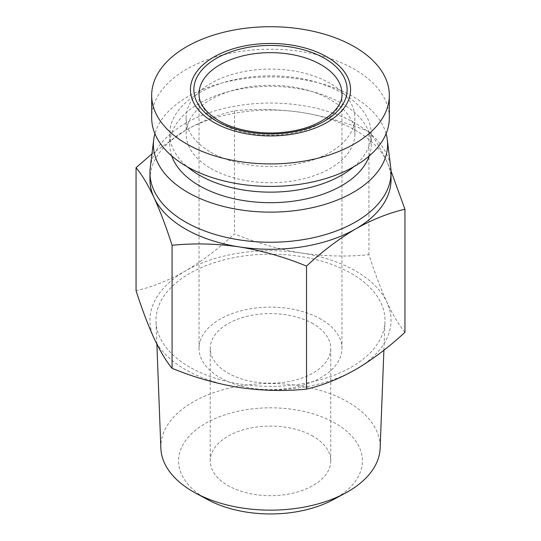 <?xml version="1.0" encoding="UTF-8"?>
<svg xmlns="http://www.w3.org/2000/svg" width="541" height="541" viewBox="0 0 541 541"><rect width="100%" height="100%" fill="white"/><g stroke="black" fill="none" stroke-linecap="round" stroke-linejoin="round"><path stroke-width="0.41" stroke-dasharray="2.71 2.03" d="M321.029 319.231A71.466 41.258 0 0 0 243.152 310.284A71.466 41.258 0 0 0 199.034 348.404A71.466 41.258 0 0 0 219.971 377.577A71.466 41.258 0 0 0 297.848 386.524A71.466 41.258 0 0 0 341.966 348.404A71.466 41.258 0 0 0 321.029 319.231M313.117 323.795A60.267 34.8 0 0 0 247.433 316.255A60.267 34.8 0 0 0 210.233 348.404A60.267 34.8 0 0 0 227.883 373.006A60.267 34.8 0 0 0 293.567 380.553A60.267 34.8 0 0 0 330.767 348.404A60.267 34.8 0 0 0 313.117 323.795M313.117 436.283A60.267 34.8 0 0 0 247.433 428.736A60.267 34.8 0 0 0 210.233 460.885A60.267 34.8 0 0 0 227.883 485.493A60.267 34.8 0 0 0 293.567 493.034A60.267 34.8 0 0 0 330.767 460.885A60.267 34.8 0 0 0 313.117 436.283M207.636 499.6A91.909 53.065 180 0 1 205.506 498.41A91.909 53.065 180 0 1 205.506 423.36A91.909 53.065 180 0 1 335.494 423.36A91.909 53.065 180 0 1 333.364 499.6M160.86 448.232A109.667 63.317 180 0 1 227.416 388.607A109.667 63.317 180 0 1 348.046 402.058A109.667 63.317 180 0 1 380.14 448.232M389.317 117.816A118.817 68.599 0 0 0 354.517 69.309A118.817 68.599 0 0 0 225.029 54.438A118.817 68.599 0 0 0 151.683 117.816M351.474 273.536A114.516 66.117 180 0 1 384.989 321.746A114.516 66.117 180 0 1 313.151 381.642A114.516 66.117 180 0 1 189.526 367.035A114.516 66.117 180 0 1 156.011 321.746A114.516 66.117 180 0 1 225.509 259.484A114.516 66.117 180 0 1 351.474 273.536M210.834 152.264A84.376 48.717 0 0 0 302.791 162.821A84.376 48.717 0 0 0 354.876 117.816A84.376 48.717 0 0 0 330.166 83.368A84.376 48.717 0 0 0 238.209 72.805A84.376 48.717 0 0 0 186.124 117.816A84.376 48.717 0 0 0 210.834 152.264M210.834 168.434A84.376 48.717 0 0 0 302.791 178.99A84.376 48.717 0 0 0 354.876 133.985A84.376 48.717 0 0 0 330.166 99.537A84.376 48.717 0 0 0 238.209 88.974A84.376 48.717 0 0 0 186.124 133.985A84.376 48.717 0 0 0 210.834 168.434M154.063 338.294A120.542 69.593 0 0 0 185.265 369.489A120.542 69.593 0 0 0 239.305 387.505A120.542 69.593 0 0 0 355.735 369.489A120.542 69.593 0 0 0 386.937 302.27A120.542 69.593 0 0 0 301.695 253.06A120.542 69.593 0 0 0 185.265 271.075A120.542 69.593 0 0 0 154.063 338.294M353.652 166.817A100.741 58.157 0 0 0 371.241 133.985A100.741 58.157 0 0 0 341.729 92.856A100.741 58.157 0 0 0 231.947 80.251A100.741 58.157 0 0 0 169.759 133.985A100.741 58.157 0 0 0 187.348 166.817M369.28 155.936A100.741 58.157 0 0 0 371.241 144.528A100.741 58.157 0 0 0 341.729 103.405A100.741 58.157 0 0 0 231.947 90.8A100.741 58.157 0 0 0 169.759 144.528A100.741 58.157 0 0 0 171.72 155.936M150.263 167.73A120.542 69.593 180 0 1 228.343 107.449A120.542 69.593 180 0 1 355.735 123.443A120.542 69.593 180 0 1 390.737 167.73M151.96 153.881L185.265 130.469C202.03 121.028 218.436 114.482 234.476 110.851C256.387 108.613 278.798 109.147 301.695 112.46A120.542 69.593 180 0 1 355.735 130.469A120.542 69.593 180 0 1 386.937 161.671A120.542 69.593 180 0 1 391.042 179.68M386.085 133.708A117.099 67.605 0 0 0 353.3 96.724A117.099 67.605 0 0 0 234.524 80.196A117.099 67.605 0 0 0 154.915 133.708M404.945 332.289C399.075 325.263 393.07 315.261 386.937 302.27C380.796 288.813 374.791 272.948 368.921 254.669C347.004 256.907 324.6 256.366 301.695 253.06C278.798 249.286 256.387 242.889 234.476 233.868C218.436 248.759 202.03 261.161 185.265 271.075C168.501 280.515 152.095 287.055 136.055 290.693M234.476 110.851L234.476 233.868M149.958 179.68A120.542 69.593 180 0 1 185.265 130.469A120.542 69.593 180 0 1 301.695 112.46C324.6 116.234 347.004 122.631 368.921 131.646L368.921 254.669M368.921 131.646C374.791 138.672 380.796 148.68 386.937 161.671L391.001 170.922M341.966 348.404L341.966 93.911A71.466 41.258 180 0 1 297.848 132.031A71.466 41.258 180 0 1 219.971 123.084A71.466 41.258 180 0 1 199.034 93.911L199.034 348.404M210.233 460.885L210.233 348.404M383.894 350.216L384.989 321.746M354.876 117.816L354.876 133.985M371.241 133.985L371.241 144.528M330.767 460.885L330.767 348.404M156.87 344.103L156.011 321.746M186.124 117.816L186.124 133.985M169.759 133.985L169.759 144.528"/><path stroke-width="0.81" d="M213.878 122.388A80.075 46.228 0 0 0 327.122 122.388A80.075 46.228 0 0 0 327.122 57.008A80.075 46.228 0 0 0 213.878 57.008A80.075 46.228 0 0 0 213.878 122.388M186.483 143.825A118.817 68.599 0 0 0 315.971 158.696A118.817 68.599 0 0 0 389.317 95.317A118.817 68.599 0 0 0 354.517 46.81A118.817 68.599 0 0 0 225.029 31.939A118.817 68.599 0 0 0 151.683 95.317A118.817 68.599 0 0 0 186.483 143.825M383.894 350.216L380.14 448.232A109.667 63.317 180 0 1 345.51 493.027L333.364 499.6A91.909 53.065 180 0 1 207.636 499.6L195.49 493.027A109.667 63.317 180 0 1 192.954 491.607A109.667 63.317 180 0 1 160.86 448.232L156.87 344.103M345.51 493.027A109.667 63.317 180 0 1 195.49 493.027M151.683 95.317L151.683 117.816A118.817 68.599 0 0 0 186.483 166.324A118.817 68.599 0 0 0 315.971 181.194A118.817 68.599 0 0 0 389.317 117.816L389.317 95.317M136.055 167.669L136.055 290.693C141.925 308.972 147.93 324.837 154.063 338.294C160.204 351.285 166.209 361.287 172.079 368.313C193.996 377.334 216.4 383.725 239.305 387.505C262.202 390.812 284.613 391.353 306.524 389.114C322.564 385.476 338.97 378.937 355.735 369.489C372.499 359.582 388.905 347.18 404.945 332.289L404.945 209.272C388.905 212.904 372.499 219.443 355.735 228.89A120.542 69.593 180 0 1 239.305 246.906A120.542 69.593 180 0 1 185.265 228.89A120.542 69.593 180 0 1 154.063 197.695C147.93 184.704 141.925 174.696 136.055 167.669L151.96 153.881M187.348 166.817A100.741 58.157 0 0 0 199.271 175.108A100.741 58.157 0 0 0 353.652 166.817M171.72 155.936A100.741 58.157 0 0 0 199.271 185.658A100.741 58.157 0 0 0 299.687 200.197A100.741 58.157 0 0 0 369.28 155.936M387.302 139.747L390.737 167.73A120.542 69.593 180 0 1 391.042 172.653A120.542 69.593 180 0 1 316.627 236.944A120.542 69.593 180 0 1 185.265 221.857A120.542 69.593 180 0 1 149.958 172.653A120.542 69.593 180 0 1 150.263 167.73L153.698 139.747A117.099 67.605 0 0 0 187.7 192.332A117.099 67.605 0 0 0 319.109 206.033A117.099 67.605 0 0 0 387.302 139.747A117.099 67.605 0 0 0 386.085 133.708M391.042 172.653L391.042 179.68A120.542 69.593 180 0 1 355.735 228.89C338.97 238.804 322.564 251.207 306.524 266.091L306.524 389.114M172.079 368.313L172.079 245.296C166.209 227.017 160.204 211.146 154.063 197.695A120.542 69.593 180 0 1 149.958 179.68L149.958 172.653M391.001 170.922L404.945 209.272M306.524 266.091C284.613 257.076 262.202 250.679 239.305 246.906C216.4 243.592 193.996 243.058 172.079 245.296M154.915 133.708A117.099 67.605 0 0 0 153.698 139.747M199.034 93.911A71.466 41.258 180 0 1 243.152 55.797A71.466 41.258 180 0 1 321.029 64.737A71.466 41.258 180 0 1 341.966 93.911C343.095 108.315 322.551 126.357 291.308 131.253C266.111 135.744 236.809 131.335 218.895 120.724C205.431 112.325 198.811 103.392 199.034 93.911M324.688 58.414A76.633 44.24 180 0 1 324.688 120.981A76.633 44.24 180 0 1 216.312 120.981A76.633 44.24 180 0 1 216.312 58.414A76.633 44.24 180 0 1 324.688 58.414"/></g></svg>
